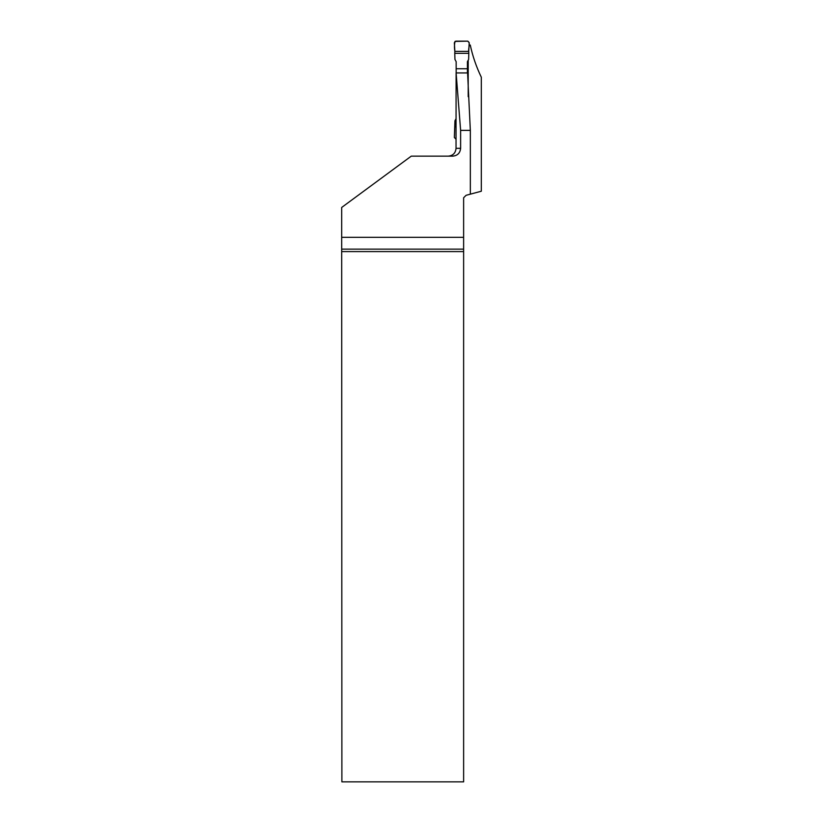 <?xml version="1.0" encoding="UTF-8"?>
<svg xmlns="http://www.w3.org/2000/svg" width="823" height="823" viewBox="0 0 823 823"><rect width="100%" height="100%" fill="white"/><g stroke="black" fill="none" stroke-linecap="round" stroke-linejoin="round"><path stroke-width="1.23" d="M467.413 72.938L467.413 61.653L468.626 59.441L468.812 53.31L454.759 53.31L454.954 59.441L456.158 61.653L456.158 72.938M467.413 68.731L456.158 68.731M455.819 139.025L454.358 137.472L454.954 120.734L456.076 118.687M454.759 126.865L456.045 126.865L456.107 72.938L467.587 72.938L470.334 130.373L470.334 194.166L481.321 191.224L481.321 77.249C476.25 66.673 472.577 55.954 470.283 45.07L469.079 45.07M454.759 53.31L454.862 51.376L468.719 51.376L468.812 53.31M468.719 51.376C468.164 48.156 470.849 43.012 467.752 41.15L454.985 41.417C454.358 44.565 454.317 47.888 454.862 51.376L468.719 51.376L469.223 42.703L467.752 41.15L455.819 41.15L454.358 42.703L454.862 51.376M468.205 60.213L468.205 96.703M470.334 194.166L466.075 195.308L463.627 197.757L463.627 237.312L341.679 237.312L341.679 207.458L411.263 156.154L452.64 156.154C457.454 155.722 460.108 153.119 460.623 148.325L460.623 130.373L456.107 72.938M460.623 148.325L456.035 148.325L456.045 126.865M460.623 130.373L470.334 130.373M341.884 251.591L463.627 251.591L463.627 781.85L341.884 781.85L341.679 237.312M463.627 251.591L463.627 249.143L341.874 249.143M463.627 237.312L463.627 249.143M456.035 148.325C455.572 153.088 452.969 155.691 448.206 156.154"/></g></svg>
